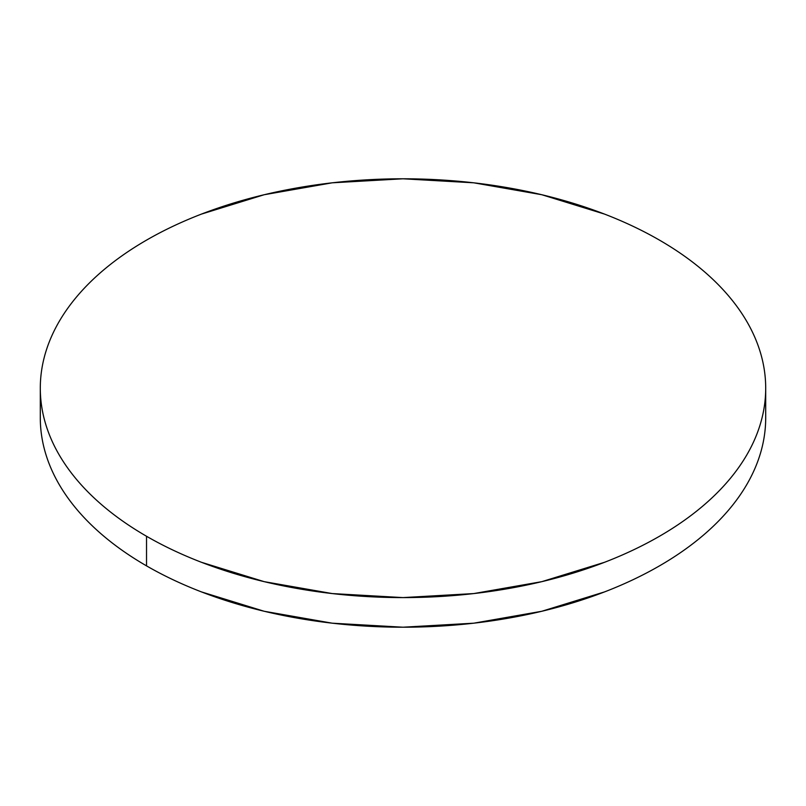 <?xml version="1.0" encoding="UTF-8"?>
<svg xmlns="http://www.w3.org/2000/svg" width="806" height="806" viewBox="0 0 806 806"><rect width="100%" height="100%" fill="white"/><g stroke="black" fill="none" stroke-linecap="round" stroke-linejoin="round"><path stroke-width="1.21" d="M765.7 417.81C765.7 431.553 763.373 445.174 758.728 458.664C754.084 472.145 747.202 485.242 738.095 497.947C728.977 510.641 717.803 522.711 704.575 534.146C691.347 545.581 676.305 556.15 659.469 565.872C642.624 575.605 624.307 584.279 604.51 591.916L541.803 611.27L473.757 623.189L403 627.209L332.243 623.189L264.197 611.27L201.49 591.916C181.693 584.279 163.376 575.605 146.531 565.872C129.695 556.15 114.654 545.581 101.425 534.146C88.197 522.711 77.023 510.641 67.906 497.947C58.798 485.242 51.916 472.145 47.272 458.664C42.627 445.174 40.3 431.553 40.3 417.81A362.7 209.399 0 0 0 146.531 565.872A362.7 209.399 0 0 0 541.803 611.27A362.7 209.399 0 0 0 765.7 417.81L765.7 388.19A362.7 209.399 180 0 1 541.803 581.66A362.7 209.399 180 0 1 146.531 536.262L146.531 565.872L146.531 536.262A362.7 209.399 180 0 1 40.3 388.19A362.7 209.399 180 0 1 264.197 194.73A362.7 209.399 180 0 1 659.469 240.128A362.7 209.399 180 0 1 765.7 388.19C765.7 374.447 763.373 360.826 758.728 347.336C754.084 333.855 747.202 320.758 738.095 308.053C728.977 295.359 717.803 283.289 704.575 271.854C691.347 260.419 676.305 249.85 659.469 240.128C642.624 230.395 624.307 221.721 604.51 214.084L541.803 194.73L473.757 182.811L403 178.791L332.243 182.811L264.197 194.73L201.49 214.084C181.693 221.721 163.376 230.395 146.531 240.128C129.695 249.85 114.654 260.419 101.425 271.854C88.197 283.289 77.023 295.359 67.906 308.053C58.798 320.758 51.916 333.855 47.272 347.336C42.627 360.826 40.3 374.447 40.3 388.19C40.3 401.942 42.627 415.564 47.272 429.044C51.916 442.534 58.798 455.622 67.906 468.326C77.023 481.031 88.197 493.101 101.425 504.526C114.654 515.961 129.695 526.54 146.531 536.262C163.376 545.984 181.693 554.669 201.49 562.306L264.197 581.66L332.243 593.569L403 597.599L473.757 593.569L541.803 581.66L604.51 562.306C624.307 554.669 642.624 545.984 659.469 536.262C676.305 526.54 691.347 515.961 704.575 504.526C717.803 493.101 728.977 481.031 738.095 468.326C747.202 455.622 754.084 442.534 758.728 429.044C763.373 415.564 765.7 401.942 765.7 388.19M40.3 417.81L40.3 388.19"/></g></svg>

